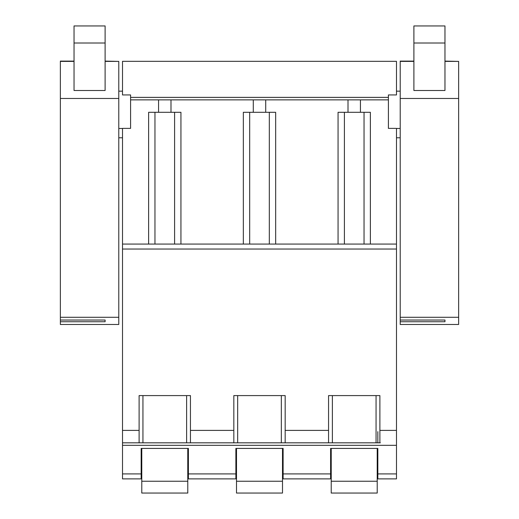 <?xml version="1.0" encoding="UTF-8"?>
<svg xmlns="http://www.w3.org/2000/svg" width="519" height="519" viewBox="0 0 519 519"><rect width="100%" height="100%" fill="white"/><g stroke="black" fill="none" stroke-linecap="round" stroke-linejoin="round"><path stroke-width="0.78" d="M187.774 448.422L187.774 493.05L141.784 493.05L141.784 481.243L187.774 481.243M141.784 448.422L141.784 481.243M282.498 448.422L282.498 493.05L236.502 493.05L236.502 481.243L282.498 481.243M236.502 448.422L236.502 481.243M377.216 448.422L377.216 493.05L331.226 493.05L331.226 481.243L377.216 481.243M331.226 448.422L331.226 481.243M444.965 61.398L458.64 61.398L458.64 317.297L400.214 317.297L400.214 98.474L458.64 98.474M413.89 61.106L400.214 61.106L400.214 98.474M413.89 90.501L444.965 90.501L444.965 25.95L413.89 25.95L413.89 90.501M458.64 317.297L458.64 324.479L400.214 324.479L400.214 320.041L444.965 320.041L444.965 321.735L444.965 320.041M458.64 61.398L444.965 61.106M400.214 317.297L400.214 320.041M400.214 321.735L444.965 321.735M105.11 61.398L118.786 61.398L118.786 317.297L60.36 317.297L60.36 98.474L118.786 98.474M74.035 61.106L60.36 61.106L60.36 98.474M74.035 90.501L105.11 90.501L105.11 25.95L74.035 25.95L74.035 90.501M118.786 317.297L118.786 324.479L60.36 324.479L60.36 320.041L105.11 320.041L105.11 321.735L105.11 320.041M118.786 61.398L105.11 61.106M60.36 317.297L60.36 320.041M60.36 321.735L105.11 321.735M388.407 94.945L388.407 128.381L396.484 128.381L396.484 244.066L122.516 244.066L122.516 128.381L130.593 128.381L130.593 94.945L122.516 94.945L122.516 61.333L396.484 61.333L396.484 94.945L388.407 94.945M396.484 128.459L400.214 128.459M396.484 91.169L400.214 91.169M360.439 99.869L360.439 112.299M338.064 244.066L338.064 112.299L370.384 112.299L370.384 244.066L396.484 244.066L396.484 249.036L122.516 249.036L122.516 244.066M396.484 478.881L377.838 478.881L396.484 478.881L396.484 249.036M130.593 97.384L388.407 97.384M130.593 99.869L388.407 99.869M370.384 244.066L364.04 244.06L364.04 112.299M328.553 430.4L328.553 395.588L379.889 395.588L379.889 442.83L285.171 442.83L328.553 442.83L328.553 430.4L285.171 430.4L285.171 395.588L233.829 395.588L233.829 442.83L190.447 442.83L285.606 442.83M142.939 395.588L142.939 442.83L122.516 442.83L122.516 249.036M122.516 473.905L141.162 473.905L141.162 478.881L122.516 478.881L122.516 442.83L139.111 442.83L139.111 395.588L190.447 395.588L190.447 430.4L233.829 430.4M380.323 442.83L379.889 442.83M142.939 442.83L190.882 442.83M328.118 442.83L328.553 442.83M233.394 442.83L233.829 442.83M138.677 442.83L139.111 442.83M141.162 473.905L141.162 448.422L188.397 448.422L188.397 478.881L235.879 478.881L235.879 448.422L283.121 448.422L283.121 473.905L330.603 473.905L330.603 448.422L377.838 448.422L377.838 478.881M377.838 431.639L377.838 442.83M396.484 137.782L400.214 137.782M118.786 91.169L122.516 91.169M118.786 128.459L122.516 128.459M180.936 244.066L180.936 112.299L148.616 112.299L148.616 244.066M158.561 99.869L158.561 112.299M275.66 244.066L275.66 112.299L243.34 112.299L243.34 244.066M253.285 99.869L253.285 112.299M170.991 99.869L170.991 112.299M348.009 99.869L348.009 112.299M265.715 99.869L265.715 112.299M344.402 112.299L344.402 244.066M269.322 112.299L269.322 244.066M249.678 112.299L249.678 244.066M174.598 112.299L174.598 244.066M154.96 112.299L154.96 244.066M190.447 442.83L190.447 430.4M285.171 442.83L285.171 430.4M330.603 473.905L330.603 478.881L283.121 478.881L330.603 478.881M283.121 473.905L283.121 478.881M141.162 478.881L122.516 478.881M118.786 137.782L122.516 137.782M235.879 478.881L188.397 478.881M400.214 61.398L413.89 61.398M444.965 43.019L413.89 43.019M60.36 61.398L74.035 61.398M105.11 43.019L74.035 43.019M396.484 430.4L379.889 430.4M122.516 430.4L139.111 430.4M396.484 445.315L122.516 445.315M396.484 473.905L377.838 473.905M188.397 473.905L235.879 473.905M186.619 395.588L186.619 442.83M376.061 395.588L376.061 442.83M332.381 395.588L332.381 442.83M281.337 395.588L281.337 442.83M237.663 395.588L237.663 442.83"/></g></svg>
